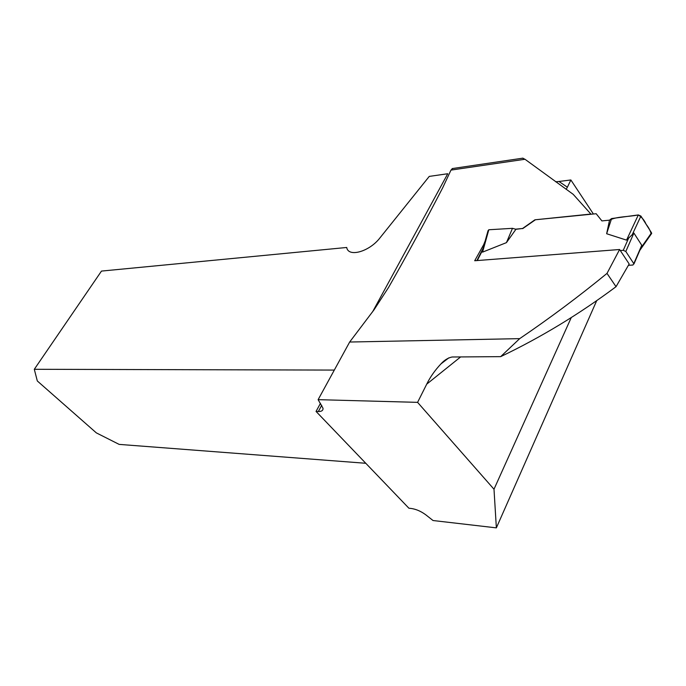 <?xml version="1.0" encoding="UTF-8"?>
<svg xmlns="http://www.w3.org/2000/svg" width="686" height="686" viewBox="0 0 686 686"><rect width="100%" height="100%" fill="white"/><g stroke="black" fill="none" stroke-linecap="round" stroke-linejoin="round"><path stroke-width="1.03" d="M596.734 300.605L496.364 527.868L493.997 489.229L571.267 317.549M570.863 179.964L558.97 181.481L567.382 187.218L570.863 179.964L593.416 214.023M567.382 187.218L566.164 189.327M318.124 399.664L349.663 342.031L519.688 338.635L500.66 356.643L452.1 356.994C448.069 357.818 444.365 360.107 440.978 363.872C434.958 370.269 430.208 377.026 426.726 384.143L417.585 402.356L318.124 399.664L323.02 408.256C323.175 410.485 321.614 411.574 318.338 411.523L316.049 411.437L408.89 508.215L411.18 508.463C416.213 509.209 421.11 511.344 425.869 514.877L433.038 520.528L496.364 527.868M493.997 489.229L417.585 402.356M372.558 311.881L447.744 173.738L429.265 176.396L379.941 237.905C369.351 251.753 348.239 257.593 346.713 247.475L101.485 271.081L34.3 369.291L334.305 370.08M558.97 181.481L555.66 181.764M500.66 356.643C540.911 337.392 579.37 314.077 616.037 286.688L607.007 273.397L619.612 249.507L474.703 260.749L483.681 244.653L484.007 245.091M619.612 249.507L629.173 263.973L616.037 286.688M515.495 229.175L522.578 228.489L534.917 219.812L590.886 214.049L573.213 194.344L524.979 159.263L450.976 170.094L442.693 187.801C424.557 222.83 406.524 256.032 388.585 287.4L374.076 309.746L349.663 342.031M486.897 236.644L483.681 244.653M519.688 338.635C549.726 318.227 578.83 296.481 607.007 273.397M365.784 463.282L119.15 444.391L96.349 432.883L37.318 380.97L34.3 369.291M316.049 411.437L320.473 403.325M450.976 170.094L452.554 168.524M524.979 159.263L522.663 158.192M522.578 228.489L515.915 229.296L506.448 242.63L482.558 252.131L483.098 248.143M620.298 250.544L623.265 250.313L625.812 251.479L633.804 263.638L641.744 245.245L641.247 247.483L651.52 232.811L640.913 216.064L638.323 214.932C628.77 216.948 616.68 216.347 609.528 220.163L601.905 220.909L596.185 213.732L534.917 219.812M641.744 245.245L633.89 233.051L626.541 240.126L606.647 233.737L611.578 218.56L609.528 220.163L606.647 233.737M633.804 263.638L632.946 265.019L628.453 265.319M641.247 247.483L639.635 250.81M535.063 220.017L522.681 228.635M640.913 216.064L632.543 234.003M651.52 232.811L651.211 234.089C650.508 230.985 648.793 227.692 646.066 224.193C644.48 220.36 641.899 217.273 638.323 214.932L611.578 218.56M641.196 247.612L640.715 248.298M483.193 248.006L488.038 230.693L488.818 229.759L512.485 228.327L515.915 229.296M638.323 214.932L626.541 240.126M488.818 229.759L482.558 252.131M506.448 242.63L512.485 228.327M460.623 356.934L426.726 384.143M318.338 411.523L321.734 405.28M625.812 251.479L633.89 233.051M623.265 250.313L628.642 238.076M477.31 260.543L482.438 250.441M448.824 357.852L440.987 363.872M452.151 168.584L522.989 158.14M633.958 263.956L641.736 245.94M476.89 260.577L483.87 246.831M640.132 249.91L651.7 233.386"/></g></svg>
